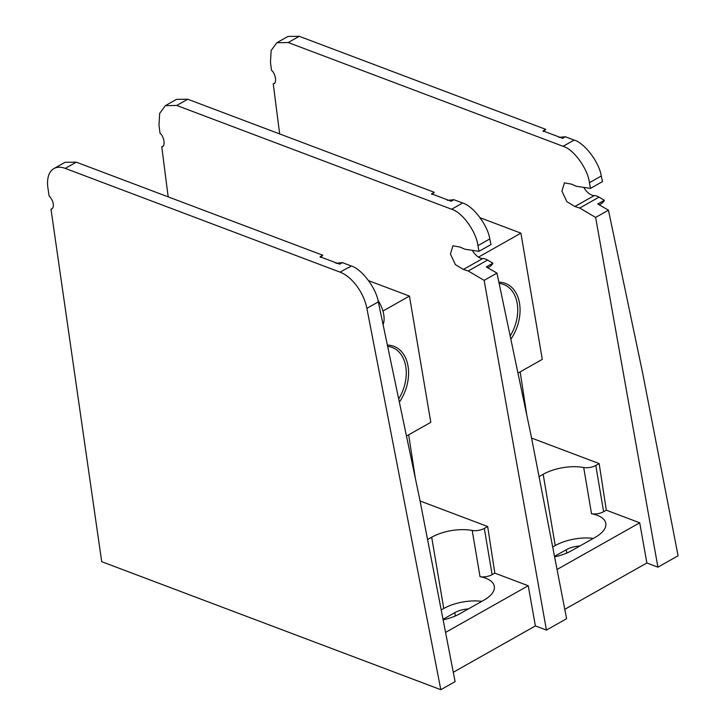 <?xml version="1.0" encoding="UTF-8"?>
<svg xmlns="http://www.w3.org/2000/svg" width="726" height="726" viewBox="0 0 726 726"><rect width="100%" height="100%" fill="white"/><g stroke="black" fill="none" stroke-linecap="round" stroke-linejoin="round"><path stroke-width="1.09" d="M566.598 618.697L531.278 436.544L496.974 273.121L484.142 280.363L546.424 630.086L566.598 618.697M472.29 250.325A13.177 7.233 -119.4 0 0 482.717 258.538A16.471 9.039 60.6 0 1 487.554 260.062L492.909 263.193L486.311 266.914L496.974 273.121M187.762 99.235L176.727 105.461L165.346 105.669L176.518 99.362L187.762 99.235L434.284 192.308L431.925 194.495M447.397 200.34L453.913 199.714L462.644 203.008C473.098 205.866 487.763 225.269 489.796 238.954L477.962 245.633L478.978 251.332L490.976 244.562L489.796 238.954M165.346 105.669L159.666 113.41L158.994 125.208L160.029 133.285C164.312 136.388 165.682 147.088 161.753 146.734L168.178 196.864M162.479 146.452L163.096 145.98M434.284 192.308L431.553 193.842L451.182 201.256L453.913 199.714M484.142 280.363L468.225 270.98L463.37 269.455L455.365 264.609L450.447 254.018L452.933 245.796L459.939 247.049L464.885 249.218L478.978 251.332M477.962 245.633C476.329 231.721 462.108 212.065 451.608 209.233L462.644 203.008M176.727 105.461L451.608 209.233M408.674 434.81L415.354 478.352M420.082 500.994L487.672 526.513L494.823 573.123L528.229 585.737L445.564 632.41M546.424 630.086L535.389 625.921L528.229 585.737M453.287 672.267L535.389 625.921M468.424 608.905A16.634 7.641 -9.6 0 0 454.775 612.662L443.023 619.305M481.846 601.337A33.106 15.201 -9.6 0 0 443.749 608.506L441.208 609.94M443.114 619.804A33.106 15.201 -9.6 0 0 459.867 613.733L483.843 600.202A33.106 15.201 -9.6 0 0 494.315 586.318A33.106 15.201 -9.6 0 0 480.031 576.671L472.209 530.443A33.106 15.201 -9.6 0 0 431.689 537.231L427.56 539.563M472.209 530.443A9.883 4.537 -9.6 0 0 484.306 528.41L492.128 574.647A9.883 4.537 170.4 0 1 480.031 576.671M487.672 526.513L484.306 528.41M494.823 573.123L492.128 574.647M492.909 263.193A23.06 12.66 60.6 0 1 489.787 266.605L487.745 267.749M377.919 300.192A23.06 12.66 60.6 0 1 383.727 314.54A23.06 12.66 60.6 0 1 383.083 324.64M52.317 208.525L50.992 209.269A8.567 4.701 -119.4 0 0 51.709 208.988A8.567 4.701 -119.4 0 0 53.234 203.697A8.567 4.701 -119.4 0 0 49.069 195.929L47.916 187.916A32.942 18.086 -119.4 0 1 53.942 168.559A32.942 18.086 -119.4 0 1 65.249 168.396L340.122 272.168L348.416 267.486A32.942 18.086 60.6 0 1 348.834 267.649L348.834 267.649M335.92 263.275L342.427 262.649L351.148 265.943C361.612 268.792 376.268 288.195 378.31 301.88L419.791 499.47L455.102 681.632L440.809 689.7L366.875 308.341A32.942 18.086 -119.4 0 0 340.122 272.168M53.942 168.559L65.041 162.297L76.284 162.17L322.807 255.243L320.447 257.431M440.809 689.7L101.704 561.67L50.992 209.269M322.807 255.243L320.075 256.786L339.704 264.191L342.427 262.649M348.834 267.64L351.148 265.943M387.385 345.113A37.716 26.345 -69.3 0 1 408.021 366.113A37.716 26.345 -69.3 0 1 399.354 402.15M398.683 398.937A36.073 25.192 110.7 0 0 405.725 366.367A36.073 25.192 110.7 0 0 392.212 347.445A36.073 25.192 110.7 0 0 387.648 346.384M406.469 436.054L430.79 422.323L409.446 296.081L368.636 280.681M382.929 311.046L409.446 296.081M678.084 555.771L642.764 373.609L608.452 210.186L595.629 217.428L657.91 567.16L678.084 555.771M583.777 187.399A13.177 7.233 -119.4 0 0 594.195 195.603A16.471 9.039 60.6 0 1 599.041 197.127L604.386 200.258L597.797 203.988L608.452 210.186M299.248 36.3L288.213 42.525L276.833 42.734L288.004 36.427L299.248 36.3L545.77 129.373L543.402 131.56M558.884 137.405L565.391 136.778L574.13 140.082C584.584 142.931 599.249 162.334 601.282 176.019L589.448 182.698L590.465 188.397L602.462 181.627L601.282 176.019M276.833 42.734L271.152 50.475L270.48 62.282L271.515 70.358C275.798 73.453 277.169 84.152 273.239 83.808L279.664 133.929M273.965 83.526L274.582 83.045M545.77 129.373L543.039 130.916L562.668 138.321L565.391 136.778M595.629 217.428L579.702 208.044L574.856 206.52L566.852 201.674L561.933 191.083L564.42 182.861L571.416 184.114L576.371 186.283L590.465 188.397M589.448 182.698C587.815 168.786 573.585 149.139 563.095 146.307L574.13 140.082M288.213 42.525L563.095 146.307M520.161 371.875L526.822 415.308M531.577 438.059L599.159 463.578L606.31 510.187L639.715 522.802L557.051 569.465M657.91 567.16L646.875 562.986L639.715 522.802M564.783 609.332L646.875 562.986M579.911 545.97A16.634 7.641 -9.6 0 0 566.262 549.736L554.51 556.37M593.333 538.402A33.106 15.201 -9.6 0 0 555.227 545.571L552.695 547.005M554.61 556.869A33.106 15.201 -9.6 0 0 571.353 550.807L595.329 537.267A33.106 15.201 -9.6 0 0 605.802 523.382A33.106 15.201 -9.6 0 0 591.518 513.745L583.695 467.508A33.106 15.201 -9.6 0 0 543.175 474.296L539.046 476.628M583.695 467.508A9.883 4.537 -9.6 0 0 595.792 465.484L603.615 511.712A9.883 4.537 170.4 0 1 591.518 513.745M599.159 463.578L595.792 465.484M606.31 510.187L603.615 511.712M604.386 200.258A23.06 12.66 60.6 0 1 601.264 203.67L599.231 204.823M498.871 282.178A37.716 26.345 -69.3 0 1 519.507 303.178A37.716 26.345 -69.3 0 1 510.85 339.214M510.169 335.993A36.073 25.192 110.7 0 0 517.202 303.432A36.073 25.192 110.7 0 0 503.69 284.51A36.073 25.192 110.7 0 0 499.143 283.449M517.965 373.119L542.277 359.388L520.923 233.146L480.131 217.746M478.498 257.104L520.923 233.146M455.338 615.975L454.775 612.662M443.749 608.506L431.689 537.231M463.37 269.455L482.717 258.538M487.554 260.062L468.225 270.98M76.284 162.17L65.249 168.396M378.31 301.88L366.875 308.341M566.815 553.049L566.262 549.736M555.227 545.571L543.175 474.296M574.856 206.52L594.195 195.603M599.041 197.127L579.702 208.044"/></g></svg>
